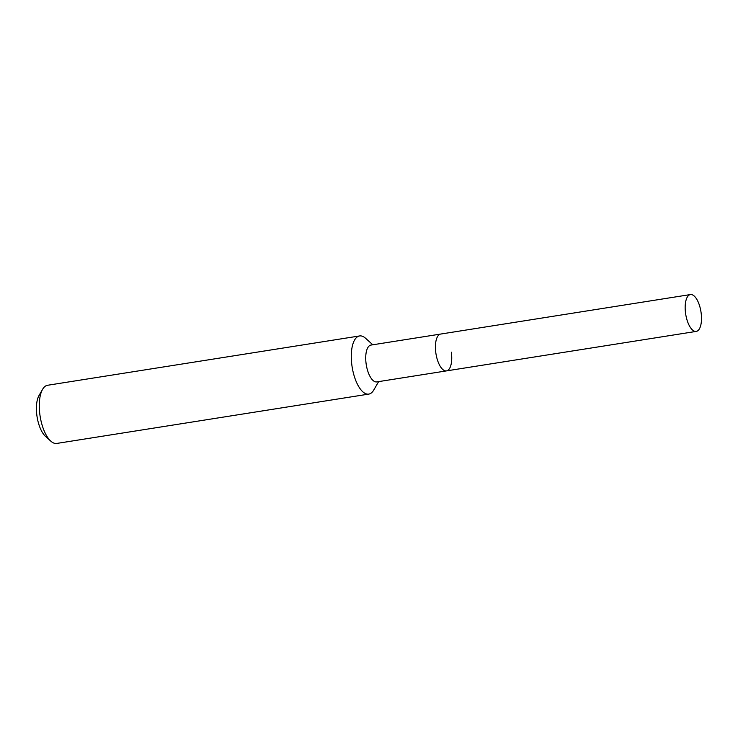 <?xml version="1.0" encoding="UTF-8"?>
<svg xmlns="http://www.w3.org/2000/svg" width="738" height="738" viewBox="0 0 738 738"><rect width="100%" height="100%" fill="white"/><g stroke="black" fill="none" stroke-linecap="round" stroke-linejoin="round"><path stroke-width="1.11" d="M690.427 294.563A18.644 7.721 81 0 0 685.565 313.272A18.644 7.721 81 0 0 696.248 331.399A18.644 7.721 81 0 0 701.1 312.7A18.644 7.721 81 0 0 690.427 294.563L440.669 334.056A18.644 7.721 81 0 0 435.817 352.755A18.644 7.721 81 0 1 440.669 334.056L370.974 345.07A18.644 7.721 81 0 0 366.122 363.779A18.644 7.721 81 0 0 376.795 381.906L446.49 370.891A18.644 7.721 81 0 0 451.342 352.183M446.49 370.891A18.644 7.721 81 0 1 435.817 352.755A18.644 7.721 81 0 0 446.49 370.891L696.248 331.399M372.81 344.784L365.568 338.262A29.446 12.195 81 0 0 359.581 335.947A29.446 12.195 81 0 0 351.915 365.476A29.446 12.195 81 0 0 368.779 394.101A29.446 12.195 81 0 0 373.751 390.051L378.631 381.62M359.581 335.947L47.573 385.273A29.446 12.195 81 0 0 42.592 389.332A29.446 12.195 81 0 0 39.907 414.811A29.446 12.195 81 0 0 50.774 441.112A29.446 12.195 81 0 0 56.761 443.437L368.779 394.101M42.592 389.332L39.013 395.513A23.21 9.612 81 0 0 36.9 415.595A23.21 9.612 81 0 0 45.47 436.333L50.774 441.112"/></g></svg>
